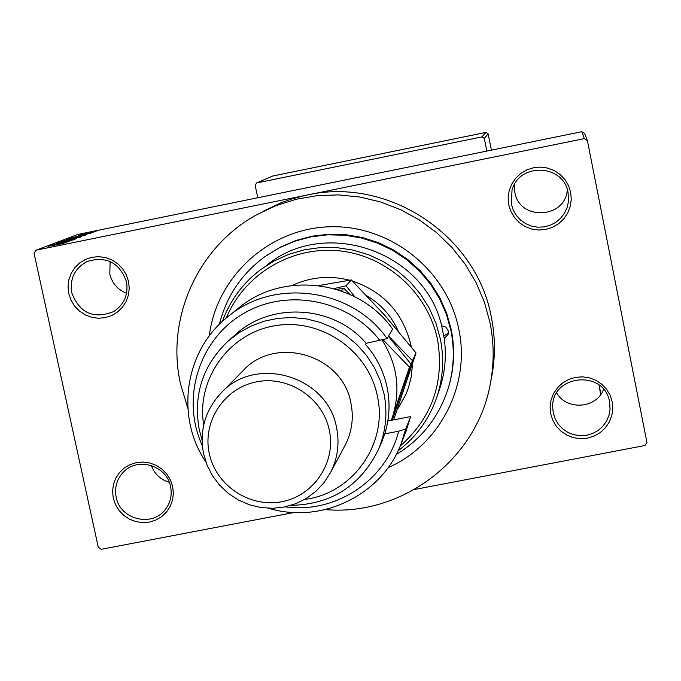 <?xml version="1.0" encoding="UTF-8"?>
<svg xmlns="http://www.w3.org/2000/svg" width="681" height="681" viewBox="0 0 681 681"><rect width="100%" height="100%" fill="white"/><g stroke="black" fill="none" stroke-linecap="round" stroke-linejoin="round"><path stroke-width="1.02" d="M550.674 413.725L550.086 406.829L551.074 399.968L553.576 393.499L557.484 387.744L562.591 382.994L568.644 379.479L575.343 377.385L582.349 376.823L589.312 377.81L595.884 380.304L601.723 384.178L606.55 389.243L610.108 395.235L612.219 401.858L612.789 408.77L611.785 415.631L609.257 422.101L605.332 427.847L600.208 432.58L594.155 436.07L587.465 438.138L580.467 438.692L573.53 437.696L566.984 435.202L561.161 431.337L556.351 426.297L552.793 420.322L550.674 413.725M609.589 401.994C604.617 369.264 551.218 374.329 552.683 407.306L553.236 412.865L555.143 418.841L558.343 424.254L562.659 428.851L567.903 432.392L573.794 434.716L580.067 435.712L586.401 435.321L592.496 433.559L598.046 430.528L602.787 426.357L606.482 421.258L608.95 415.478L610.065 409.298L609.589 401.994M113.267 498.1L112.569 491.341L113.395 484.634L115.702 478.3L119.379 472.682L124.24 468.034L130.045 464.612L136.498 462.586L143.282 462.05L150.041 463.029L156.46 465.489L162.189 469.303L166.956 474.265L170.522 480.148L172.693 486.634L173.374 493.41L172.523 500.126L170.199 506.443L166.496 512.061L161.627 516.683L155.821 520.08L149.377 522.097L142.61 522.616L135.859 521.62L129.475 519.169L123.755 515.364L119.005 510.418L115.447 504.561L113.267 498.1M170.599 486.677C166.973 465.727 137.92 456.619 123.61 471.907C116.843 478.99 114.365 487.417 116.179 497.173C119.984 519.177 151.378 527.503 164.862 510.043C170.352 503.208 172.267 495.419 170.599 486.677M68.764 293.511L68.049 286.641L68.866 279.814L71.182 273.37L74.867 267.624L79.745 262.875L85.576 259.359L92.071 257.248L98.89 256.66L105.7 257.614L112.161 260.074L117.932 263.913L122.742 268.927L126.334 274.877L128.539 281.466L129.237 288.344L128.394 295.179L126.062 301.623L122.359 307.352L117.464 312.085L111.624 315.584L105.146 317.669L98.336 318.248L91.543 317.278L85.108 314.826L79.354 310.996L74.561 305.999L70.969 300.066L68.764 293.511M126.479 281.738C119.524 262.577 106.423 255.818 87.194 261.47C74.782 268.178 69.632 278.606 71.743 292.762C79.668 313.192 93.655 319.466 113.693 311.575C124.257 304.467 128.522 294.524 126.479 281.738M126.564 293.298C117.711 289.731 112.118 283.296 109.794 273.992L110.143 261.504M508.767 204.845L508.171 197.831L509.15 190.859L511.652 184.262L515.577 178.379L520.71 173.519L526.796 169.901L533.529 167.73L540.586 167.109L547.592 168.062L554.206 170.556L560.097 174.464L564.958 179.58L568.55 185.649L570.687 192.365L571.274 199.397L570.278 206.386L567.741 212.974L563.8 218.839L558.658 223.691L552.572 227.275L545.839 229.429L538.799 230.033L531.81 229.071L525.221 226.577L519.356 222.687L514.504 217.588L510.92 211.544L508.767 204.845M568.09 192.749C563.834 164.027 518.803 162.189 512.001 190.399L511.388 204.172L513.278 210.131L516.411 215.536L520.65 220.142L525.783 223.717L531.572 226.109L537.752 227.19L544.025 226.918L550.095 225.3L555.679 222.415L560.506 218.397L564.362 213.434L567.052 207.765L568.448 201.644L568.09 192.749M567.333 189.761C565.409 218.933 519.186 221.01 514.836 192.195L514.427 184.577M209.28 335.98C216.371 276.826 269.106 228.475 329.493 226.782C389.847 224.602 446.991 269.804 458.739 328.966C470.869 384.876 439.841 445.11 388.076 467.668M447.953 389.14L448.37 387.838C454.193 368.753 455.155 349.353 451.248 329.638L446.736 313.464L439.977 298.048L431.09 283.73L420.271 270.783L407.723 259.478L393.712 250.046L378.525 242.674L362.462 237.524L345.863 234.69L329.059 234.23L312.392 236.145L296.201 240.393L280.81 246.897L266.526 255.494M325.339 509.592C402.054 516.436 477.287 459.53 490.456 383.08C494.193 363.033 494.048 342.935 490.039 322.803L484.429 302.262L476.096 282.624L465.2 264.245L451.929 247.467L436.53 232.587L419.275 219.895L400.488 209.612L380.517 201.942L359.721 197.005L338.491 194.894L317.21 195.643L296.278 199.244L276.052 205.602L256.924 214.617C197.745 246.701 165.704 318.589 180.465 383.778L187.845 408.328M491.435 378.04L491.776 376.321C495.427 356.674 495.3 336.984 491.367 317.269C476.691 235.277 388.238 176.626 307.14 195.021L35.982 250.208L34.05 253.238L98.294 547.303L101.299 549.295L294.073 512.495M587.414 140.678L584.307 138.618L581.846 131.705L584.698 133.595L587.414 140.678L646.95 442.497L644.873 445.519L414.431 489.511M95.153 231.531L82.937 234.051L95.153 231.531M92.659 232.451L80.579 234.962L92.659 232.451M90.675 233.251L78.306 235.813L90.675 233.251M85.389 235.251L68.032 238.937L85.389 235.251M80.647 237.073L63.069 240.819L80.647 237.073M75.88 238.912L57.851 242.794L75.88 238.912M69.394 241.406L52.045 244.998L69.394 241.406M63.963 243.321L48.691 246.267L63.963 243.321M581.846 131.705L77.821 234.434L35.982 250.208M584.307 138.618L303.837 195.736L290.813 199.286L281.287 202.691L263.045 211.323M66.789 242.41L50.317 245.654L66.789 242.41M73.676 239.797L56.208 243.415L73.676 239.797M74.901 238.852L61.154 241.551L74.901 238.852M79.779 236.979L66.151 239.652L79.779 236.979M86.938 234.656L71.105 237.78L86.938 234.656M91.867 232.757L89.262 233.336L91.867 232.757M93.774 232.017L91.186 232.596L93.774 232.017M96.387 231.021L93.808 231.591L96.387 231.021M491.401 150.135L488.132 133.859L484.31 138.422L481.995 136.881L485.936 132.412L272.706 176.03L256.626 182.951L255.137 185.249L257.758 197.754M481.995 136.881L256.626 182.951M486.855 151.063L484.31 138.422M485.936 132.412L488.132 133.859M603.613 389.455C596.369 408.643 566.737 410.788 556.7 392.911M169.288 482.327C160.529 479.654 154.536 474.044 151.31 465.481M55.382 244.615L60.932 243.381L55.391 244.675M63.188 241.083L76.485 238.333L63.188 241.083M65.316 240.308L71.011 238.997L65.333 240.359M72.237 238.903L78.834 237.397L72.254 238.954M68.168 239.193L81.337 236.469L68.168 239.193M70.262 238.435L83.542 235.575L70.271 238.486M75.957 236.784L81.269 235.6L75.974 236.835M84.665 233.668L93.51 231.846L84.665 233.668M439.16 390.375L439.679 388.877C445.102 372.481 446.617 355.678 444.225 338.457L448.047 334.601L448.319 331.017L445.944 327.152L441.628 325.705C424.706 251.723 325.867 217.282 267.454 264.637M448.404 333.128L443.833 335.895M396.929 410.251L405.961 394.308L408.379 387.949L411.213 376.968L412.592 363.399M411.281 346.961L410.907 345.003C403.092 313.124 383.607 291.8 352.443 281.04M397.023 409.971L405.782 394.733M400.207 446.021C432.103 417.691 444.557 382.271 437.56 339.759C428.128 293.043 386.57 255.511 338.993 250.795C291.434 245.926 244.121 274.349 226.356 317.967M222.372 321.475C229.974 300.585 242.632 283.373 260.355 269.838L274 261.053L288.795 254.319L304.45 249.782L320.632 247.543L337.001 247.663L353.218 250.123L368.932 254.881L383.829 261.844L397.585 270.868L409.919 281.755L420.56 294.286L429.294 308.187L435.934 323.177L440.352 338.925C444.276 358.717 443.101 378.125 436.836 397.151C429.302 419.002 416.372 436.913 398.044 450.873M444.225 338.457L441.628 325.705M396.18 454.585C421.513 439.109 438.802 417.206 448.03 388.885C453.878 369.74 454.84 350.281 450.924 330.506L446.37 314.213L439.543 298.695L430.571 284.275L419.641 271.251L406.974 259.895L392.826 250.446L377.495 243.083L361.296 237.967L344.552 235.2L327.621 234.826L310.851 236.869L294.567 241.261L279.116 247.927L264.807 256.711C241.542 273.864 226.398 296.414 219.376 324.352M366.804 295.767C380.951 304.228 391.405 315.933 398.172 330.906M349.557 280.214C329.672 275.201 310.502 276.963 292.047 285.484M380.756 310.825L386.084 316.81M205.9 461.999C175.221 417.036 184.56 351.226 227.003 317.431C273.107 277.525 351.617 287.697 387.089 338.576L392.656 329.136C358.368 279.934 282.462 270.119 237.848 308.731L229.139 315.72M304.679 499.42C352.767 493.657 388.289 443.476 377.342 395.848C368.259 350.23 320.428 317.584 274.698 325.782C228.85 333.349 196.06 379.547 203.687 425.046M202.087 440.045L199.286 429.796C193.072 395.193 202.572 365.714 227.769 341.368L238.895 332.788L251.229 325.986L264.475 321.109L278.35 318.274L292.524 317.55L306.68 318.955L320.504 322.462L333.673 327.987L345.888 335.418L356.87 344.569L366.369 355.235L374.158 367.187L380.083 380.134L383.99 393.78C387.821 413.18 385.897 431.882 378.219 449.894C360.36 485.945 331.23 504.451 290.821 505.396M344.654 446.166L345.173 445.195C351.924 431.984 353.856 418.023 350.97 403.322C342.96 354.699 274.869 334.618 242.581 371.188L221.691 392.401M209.271 453.537C215.868 485.536 249.774 508.06 281.781 501.701C313.881 495.819 336.261 462.373 329.315 430.256C322.845 398.044 288.591 375.299 256.465 381.871C224.228 387.974 202.197 421.633 209.271 453.537M336.61 427.94C339.7 443.663 337.648 458.585 330.438 472.708L324.045 482.633L315.993 491.256L306.544 498.322L295.971 503.608L284.607 506.962L272.809 508.29L260.934 507.549L249.34 504.757L238.376 500.007L228.382 493.444L219.665 485.264L212.489 475.721L207.075 465.106L203.585 453.742C199.329 430.767 205.007 410.686 220.618 393.49C255.111 354.392 328.004 375.929 336.61 427.94M381.505 442.522L384.297 435.253C389.447 419.658 390.4 403.739 387.14 387.506C383.701 371.298 376.491 356.929 365.493 344.382L366.191 343.318C333.775 305.139 270.808 301.317 234.979 335.043L229.463 339.879M285.365 506.809C335.367 514.104 386.57 480.224 398.649 431.201L405.723 428.979L410.652 416.576L387.847 420.994M405.723 428.979L401.339 443.195C382.441 494.908 321.517 524.498 268.731 508.273M405.816 431.831L410.652 416.576M387.089 338.576L366.191 343.318M379.947 340.602C348.306 299.308 286.548 287.45 242.7 314.018C198.571 340.142 180.746 399.151 202.359 445.68M384.927 433.848L398.649 431.201M392.247 420.143L412.431 360.709L416.031 352.954L393.661 419.862M354.716 296.703L346.059 285.79L351.336 279.925L384.586 315.107L416.031 352.954M412.431 360.709L388.587 336.031M346.059 285.79L334.013 288.599M318.895 285.543L351.336 279.925M388.408 336.337L410.907 363.995L392.222 420.143M336.797 289.408L343.811 288.276L349.872 294.354M391.26 420.33L392.477 416.968C400.862 389.898 397.372 364.25 382.015 340.015M391.345 420.313L409.451 367.144L383.011 339.734M341.666 290.659L343.811 288.276M409.451 367.144L410.907 363.995M599.306 385.259L600.795 394.452M600.642 394.665L599.101 385.097M512.282 189.488L512.001 190.399M87.67 261.257L87.194 261.47M490.456 383.08L491.776 376.321M448.03 388.885L448.37 387.838M436.836 397.151L439.679 388.877M330.438 472.708L345.173 445.195M378.219 449.894L382.101 441.177M401.339 443.195L406.412 430.324"/></g></svg>
